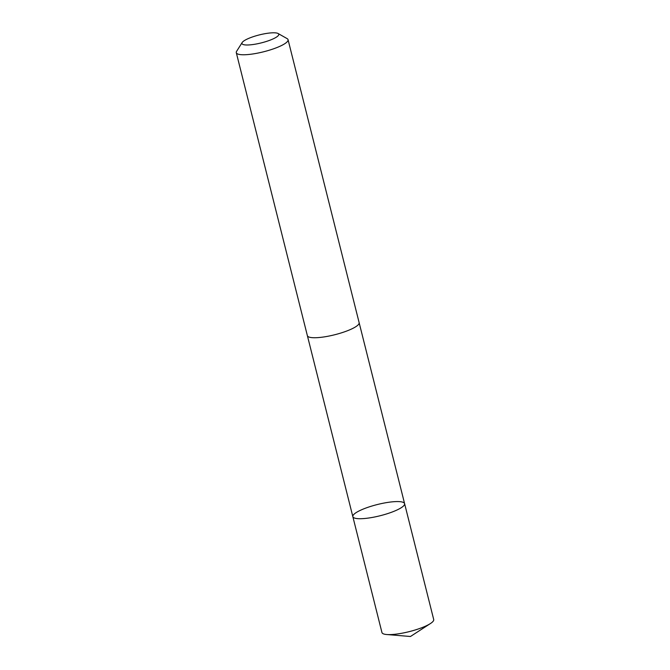 <?xml version="1.0" encoding="UTF-8"?>
<svg xmlns="http://www.w3.org/2000/svg" width="670" height="670" viewBox="0 0 670 670"><rect width="100%" height="100%" fill="white"/><g stroke="black" fill="none" stroke-linecap="round" stroke-linejoin="round"><path stroke-width="1" d="M399.848 508.547A26.683 5.779 165.9 0 1 371.515 517.575A26.683 5.779 165.9 0 1 352.839 516.645A26.683 5.779 165.9 0 1 377.31 504.544A26.683 5.779 165.9 0 1 404.596 503.647A26.683 5.779 165.9 0 1 399.848 508.547A26.683 5.779 165.9 0 1 371.515 517.575A26.683 5.779 165.9 0 1 352.839 516.645L381.942 632.53A26.691 5.779 -14.1 0 0 386.716 634.524A26.691 5.779 -14.1 0 0 428.959 624.432A26.691 5.779 -14.1 0 0 430.442 623.535A26.691 5.779 -14.1 0 0 433.708 619.532L404.596 503.647A26.683 5.779 165.9 0 1 399.848 508.547M242.172 42.52L236.627 51.289A26.691 5.779 -14.1 0 0 236.292 52.687L307.371 335.662A26.691 5.779 -14.1 0 0 334.665 334.766A26.691 5.779 -14.1 0 0 359.137 322.664L288.058 39.689A26.691 5.779 -14.1 0 0 287.103 38.609L278.075 33.5A18.986 4.112 -14.1 0 0 263.461 33.977A18.986 4.112 -14.1 0 0 245.312 40.032A18.986 4.112 -14.1 0 0 242.172 42.52A18.986 4.112 -14.1 0 0 261.342 42.88A18.986 4.112 -14.1 0 0 278.075 33.5M236.292 52.687A26.691 5.779 -14.1 0 0 263.586 51.791A26.691 5.779 -14.1 0 0 288.058 39.689M386.716 634.524L410.45 636.5L430.442 623.535M307.421 335.821L352.839 516.645M359.17 322.823L404.596 503.647"/></g></svg>
